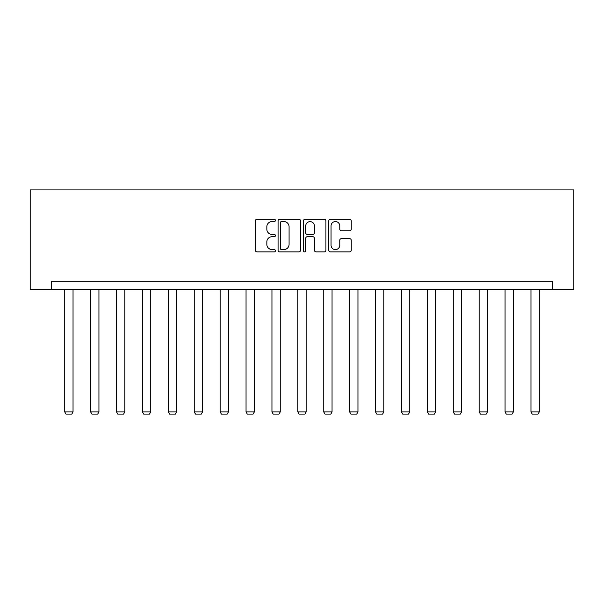 <?xml version="1.0" encoding="UTF-8"?>
<svg xmlns="http://www.w3.org/2000/svg" width="604" height="604" viewBox="0 0 604 604"><rect width="100%" height="100%" fill="white"/><g stroke="black" fill="none" stroke-linecap="round" stroke-linejoin="round"><path stroke-width="0.91" d="M275.432 220.415A1.14 1.14 0 0 0 274.291 219.275L256.979 219.275A1.631 1.631 0 0 0 255.349 220.898L255.349 250.237A1.631 1.631 0 0 0 256.979 251.868L274.291 251.868A1.14 1.14 0 0 0 275.432 250.728A1.14 1.14 0 0 0 274.291 249.588L272.057 249.588A5.217 5.217 0 0 1 266.84 244.371L266.84 241.925A5.217 5.217 0 0 1 272.057 236.708L274.291 236.708A1.14 1.14 0 0 0 275.432 235.568A1.14 1.14 0 0 0 274.291 234.428L272.057 234.428A5.217 5.217 0 0 1 266.84 229.21L266.84 226.772A5.217 5.217 0 0 1 272.057 221.555L274.291 221.555A1.14 1.14 0 0 0 275.432 220.415M349.633 230.758A1.631 1.631 0 0 0 351.256 229.135L351.256 220.898A1.631 1.631 0 0 0 349.633 219.275L330.396 219.275A1.631 1.631 0 0 0 328.772 220.898L328.772 250.237A1.631 1.631 0 0 0 330.396 251.868L349.633 251.868A1.631 1.631 0 0 0 351.256 250.237L351.256 240.294A1.631 1.631 0 0 0 349.633 238.663L341.396 238.663A1.631 1.631 0 0 0 339.773 240.294L339.773 245.224A4.356 4.356 0 0 1 335.409 249.588A4.356 4.356 0 0 1 331.052 245.224L331.052 225.911A4.356 4.356 0 0 1 335.409 221.555A4.356 4.356 0 0 1 339.773 225.911L339.773 229.135A1.631 1.631 0 0 0 341.396 230.758L349.633 230.758M552.713 289.527L573.8 289.527L573.8 189.913L30.2 189.913L30.2 289.527L552.713 289.527L552.713 281.23L51.287 281.23L51.287 289.527M300.573 220.898A1.631 1.631 0 0 0 298.942 219.275L279.712 219.275A1.631 1.631 0 0 0 278.082 220.898L278.082 250.237A1.631 1.631 0 0 0 279.712 251.868L298.942 251.868A1.631 1.631 0 0 0 300.573 250.237L300.573 220.898M305.058 219.275L324.288 219.275A1.631 1.631 0 0 1 325.918 220.898L325.918 250.237A1.631 1.631 0 0 1 324.288 251.868L316.058 251.868A1.631 1.631 0 0 1 314.427 250.237L314.427 238.338A1.631 1.631 0 0 0 312.797 236.708L307.338 236.708A1.631 1.631 0 0 0 305.707 238.338L305.707 250.728A1.14 1.14 0 0 1 304.567 251.868A1.14 1.14 0 0 1 303.427 250.728L303.427 220.898A1.631 1.631 0 0 1 305.058 219.275M281.509 221.555A1.14 1.14 0 0 0 280.362 222.695L280.362 248.448A1.14 1.14 0 0 0 281.509 249.588L283.872 249.588A5.217 5.217 0 0 0 289.082 244.371L289.082 226.772A5.217 5.217 0 0 0 283.872 221.555L281.509 221.555M314.427 225.994A4.356 4.356 0 0 0 310.071 221.638A4.356 4.356 0 0 0 305.707 225.994L305.707 232.797A1.631 1.631 0 0 0 307.338 234.428L312.797 234.428A1.631 1.631 0 0 0 314.427 232.797L314.427 225.994M73.039 289.527L73.039 411.936L64.734 411.936L64.734 289.527M73.039 411.936L71.793 414.087L65.979 414.087L64.734 411.936M98.935 289.527L98.935 411.936L90.638 411.936L90.638 289.527M98.935 411.936L97.697 414.087L91.883 414.087L90.638 411.936M124.839 289.527L124.839 411.936L116.542 411.936L116.542 289.527M124.839 411.936L123.593 414.087L117.78 414.087L116.542 411.936M150.743 289.527L150.743 411.936L142.438 411.936L142.438 289.527M150.743 411.936L149.498 414.087L143.684 414.087L142.438 411.936M176.64 289.527L176.64 411.936L168.342 411.936L168.342 289.527M176.64 411.936L175.402 414.087L169.588 414.087L168.342 411.936M202.544 289.527L202.544 411.936L194.246 411.936L194.246 289.527M202.544 411.936L201.298 414.087L195.485 414.087L194.246 411.936M228.448 289.527L228.448 411.936L220.143 411.936L220.143 289.527M228.448 411.936L227.202 414.087L221.389 414.087L220.143 411.936M254.344 289.527L254.344 411.936L246.047 411.936L246.047 289.527M254.344 411.936L253.106 414.087L247.293 414.087L246.047 411.936M280.248 289.527L280.248 411.936L271.951 411.936L271.951 289.527M280.248 411.936L279.003 414.087L273.189 414.087L271.951 411.936M306.152 289.527L306.152 411.936L297.848 411.936L297.848 289.527M306.152 411.936L304.907 414.087L299.093 414.087L297.848 411.936M332.049 289.527L332.049 411.936L323.752 411.936L323.752 289.527M332.049 411.936L330.811 414.087L324.997 414.087L323.752 411.936M357.953 289.527L357.953 411.936L349.656 411.936L349.656 289.527M357.953 411.936L356.707 414.087L350.894 414.087L349.656 411.936M383.857 289.527L383.857 411.936L375.552 411.936L375.552 289.527M383.857 411.936L382.611 414.087L376.798 414.087L375.552 411.936M409.754 289.527L409.754 411.936L401.456 411.936L401.456 289.527M409.754 411.936L408.515 414.087L402.702 414.087L401.456 411.936M435.658 289.527L435.658 411.936L427.36 411.936L427.36 289.527M435.658 411.936L434.412 414.087L428.598 414.087L427.36 411.936M461.562 289.527L461.562 411.936L453.257 411.936L453.257 289.527M461.562 411.936L460.316 414.087L454.502 414.087L453.257 411.936M487.458 289.527L487.458 411.936L479.161 411.936L479.161 289.527M487.458 411.936L486.22 414.087L480.406 414.087L479.161 411.936M513.362 289.527L513.362 411.936L505.065 411.936L505.065 289.527M513.362 411.936L512.116 414.087L506.303 414.087L505.065 411.936M539.266 289.527L539.266 411.936L530.961 411.936L530.961 289.527M539.266 411.936L538.021 414.087L532.207 414.087L530.961 411.936"/></g></svg>
